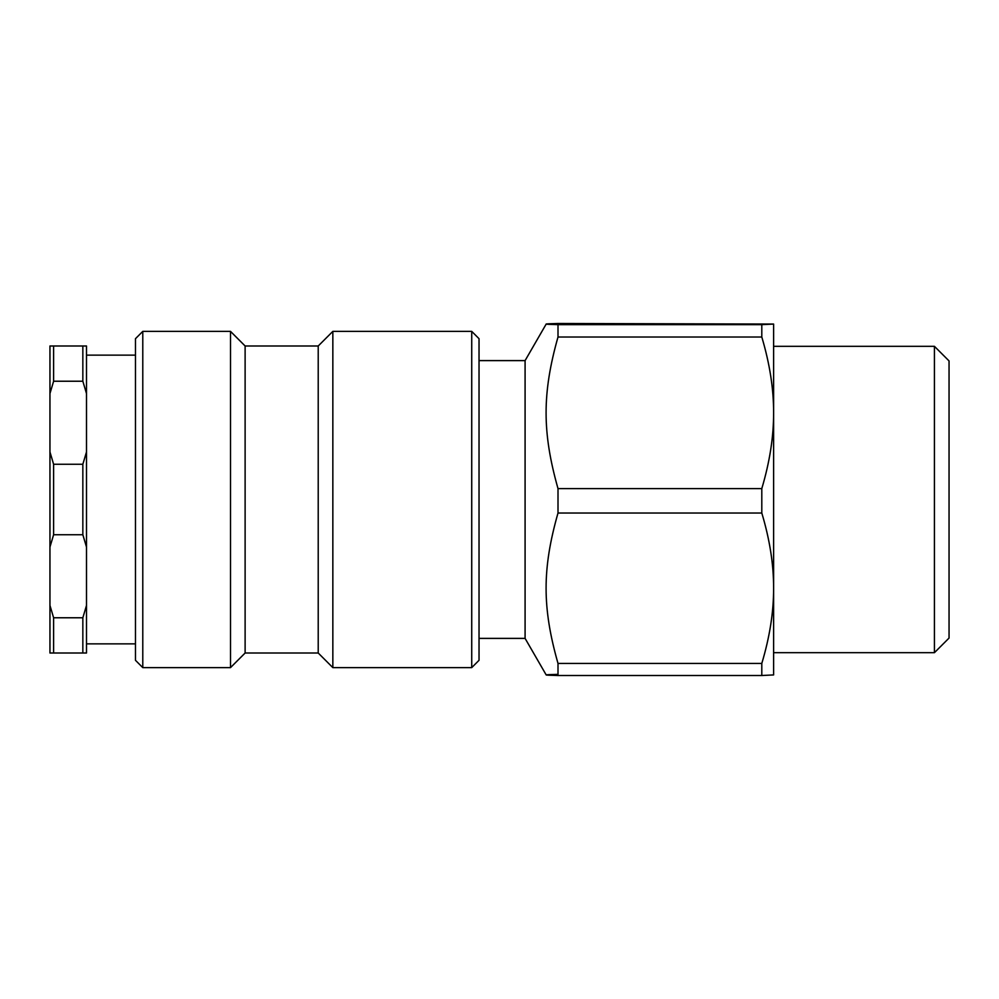 <?xml version="1.0" encoding="UTF-8"?>
<svg xmlns="http://www.w3.org/2000/svg" width="999" height="999" viewBox="0 0 999 999"><rect width="100%" height="100%" fill="white"/><g stroke="black" fill="none" stroke-linecap="round" stroke-linejoin="round"><path stroke-width="1.5" d="M479.033 627.747L479.033 338.686L471.728 331.381L471.728 667.619L479.033 660.314L479.033 627.747M142.782 331.381L135.477 338.686L135.477 660.314L142.782 667.619L142.782 331.381L230.507 331.381L230.507 667.619L245.117 653.009L245.117 345.991L318.219 345.991L332.842 331.381L332.842 667.619L471.728 667.619M318.219 345.991L318.219 653.009L332.842 667.619M761.8 324.65L773.613 324.076L773.613 412.799C773.676 388.961 769.742 363.698 761.8 337.013L761.8 324.65L558.004 324.65L558.004 337.013C542.12 393.219 542.12 432.392 558.004 488.598L761.8 488.598C769.742 461.913 773.676 436.65 773.613 412.799L773.613 588.236C773.676 564.572 769.742 539.497 761.8 513.024L761.8 488.598M773.613 324.063L558.004 323.489C542.12 323.876 542.12 324.263 558.004 324.65C542.12 324.263 542.12 323.876 558.004 323.489M773.613 674.924L761.8 675.511L761.8 663.436C769.742 636.962 773.676 611.9 773.613 588.236L773.613 674.937M761.8 675.511L558.004 675.511L558.004 663.436L761.8 663.436M558.004 675.511C542.12 675.124 542.12 674.737 558.004 674.35M761.8 513.024L558.004 513.024L558.004 488.598M558.004 513.024C542.12 568.793 542.12 607.667 558.004 663.436M761.8 337.013L558.004 337.013M949.05 638.061L949.05 360.939L934.427 346.328L934.427 652.672L949.05 638.061M773.613 412.799L773.613 500.524M479.033 360.614L525.087 360.614L525.087 638.386L546.191 674.937M49.95 451.935L49.95 393.569L53.609 381.231L82.842 381.231L86.501 393.569L86.501 451.935L82.842 464.26L53.609 464.26L49.95 451.935L49.95 547.065L53.609 534.74L82.842 534.74L86.501 547.065L86.501 605.431L82.842 617.769L53.609 617.769L49.95 605.431L49.95 653.009L86.501 653.009L86.501 605.431M86.501 393.569L86.501 345.991L49.95 345.991L49.95 393.569M49.95 605.431L49.95 547.065M53.609 653.009L53.609 617.769M53.609 381.231L53.609 345.991M53.609 534.74L53.609 464.26M82.842 617.769L82.842 653.009M82.842 345.991L82.842 381.231M82.842 464.26L82.842 534.74M86.501 547.065L86.501 451.935M332.842 331.381L471.728 331.381M142.782 667.619L230.507 667.619M245.117 345.991L230.507 331.381M245.117 653.009L318.219 653.009M525.087 360.614L546.191 324.063M479.033 638.386L525.087 638.386M773.613 652.672L934.427 652.672M773.613 346.328L934.427 346.328M135.477 355.132L86.501 355.132M135.477 643.868L86.501 643.868"/></g></svg>
